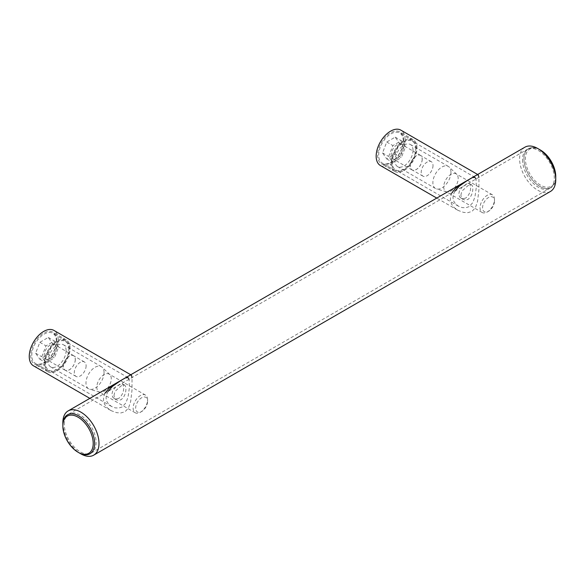 <?xml version="1.0" encoding="UTF-8"?>
<svg xmlns="http://www.w3.org/2000/svg" width="585" height="585" viewBox="0 0 585 585"><rect width="100%" height="100%" fill="white"/><g stroke="black" fill="none" stroke-linecap="round" stroke-linejoin="round"><path stroke-width="0.44" stroke-dasharray="2.92 2.19" d="M416.264 148.466A17.375 10.033 120 0 0 412.666 140.51A17.375 10.033 120 0 0 399.277 145.16A17.375 10.033 120 0 0 391.694 162.652A17.375 10.033 120 0 0 395.292 170.601A17.375 10.033 120 0 0 408.681 165.95A17.375 10.033 120 0 0 416.264 148.466M403.255 140.956A17.375 10.033 120 0 0 399.657 133A17.375 10.033 120 0 0 386.268 137.65A17.375 10.033 120 0 0 378.685 155.142A17.375 10.033 120 0 0 382.283 163.091A17.375 10.033 120 0 0 395.672 158.44A17.375 10.033 120 0 0 403.255 140.956M413.01 150.338A12.775 7.378 -60 0 1 407.438 163.2A12.775 7.378 -60 0 1 397.588 166.623A12.775 7.378 -60 0 1 394.948 160.773A12.775 7.378 -60 0 1 400.52 147.917A12.775 7.378 -60 0 1 410.37 144.495A12.775 7.378 -60 0 1 413.01 150.338M395.197 154.052L399.423 143.164L395.197 137.153L386.743 142.038L382.524 152.926L386.743 158.937L395.197 154.052L401.339 157.599L392.886 162.484L388.667 156.473L392.886 145.585L401.339 140.707L405.566 146.711L401.339 157.599M450.955 172.246A12.775 7.378 120 0 0 449.148 167.032A12.775 7.378 120 0 0 448.307 166.396A12.775 7.378 120 0 0 438.465 169.818A12.775 7.378 120 0 0 432.885 182.681A12.775 7.378 120 0 0 435.532 188.524A12.775 7.378 120 0 0 436.505 188.94A12.775 7.378 120 0 0 445.96 184.458A12.775 7.378 120 0 0 450.955 172.246M458.187 178.505A10.223 5.901 120 0 0 456.739 174.33A10.223 5.901 120 0 0 456.066 173.825A10.223 5.901 120 0 0 448.19 176.568A10.223 5.901 120 0 0 443.73 186.849A10.223 5.901 120 0 0 445.843 191.529A10.223 5.901 120 0 0 446.618 191.858A10.223 5.901 120 0 0 454.187 188.275A10.223 5.901 120 0 0 458.187 178.505M494.5 199.47A10.223 5.901 120 0 0 492.38 194.79A10.223 5.901 120 0 0 484.504 197.533A10.223 5.901 120 0 0 480.044 207.821A10.223 5.901 120 0 0 482.164 212.494A10.223 5.901 120 0 0 487.276 211.989A10.223 5.901 120 0 0 494.5 199.47L494.5 200.933A8.431 4.87 120 0 0 488.541 197.489A8.431 4.87 120 0 0 482.574 207.821A8.431 4.87 120 0 0 488.541 211.258A8.431 4.87 120 0 0 494.5 200.933M422.231 159.208A8.431 4.87 -60 0 1 418.546 167.69A8.431 4.87 -60 0 1 412.052 169.95A8.431 4.87 -60 0 1 410.304 166.089A8.431 4.87 -60 0 1 413.983 157.606A8.431 4.87 -60 0 1 420.483 155.347A8.431 4.87 -60 0 1 422.231 159.208M403.072 148.151A8.431 4.87 -60 0 1 399.394 156.634A8.431 4.87 -60 0 1 392.901 158.893A8.431 4.87 -60 0 1 391.153 155.032A8.431 4.87 -60 0 1 394.831 146.55A8.431 4.87 -60 0 1 401.332 144.29A8.431 4.87 -60 0 1 403.072 148.151M422.173 159.237A8.358 4.826 -60 0 1 418.524 167.646A8.358 4.826 -60 0 1 412.089 169.884A8.358 4.826 -60 0 1 410.356 166.06A8.358 4.826 -60 0 1 414.004 157.65A8.358 4.826 -60 0 1 420.44 155.413A8.358 4.826 -60 0 1 422.173 159.237M433.017 165.496A8.358 4.826 -60 0 1 429.368 173.906A8.358 4.826 -60 0 1 422.926 176.143A8.358 4.826 -60 0 1 421.2 172.319A8.358 4.826 -60 0 1 424.842 163.91A8.358 4.826 -60 0 1 431.284 161.672A8.358 4.826 -60 0 1 433.017 165.496M399.423 143.164L405.566 146.711M395.197 137.153L401.339 140.707M386.743 142.038L392.886 145.585M382.524 152.926L388.667 156.473M386.743 158.937L392.886 162.484M416.988 148.049A18.398 10.625 120 0 0 413.178 139.625A18.398 10.625 120 0 0 398.999 144.553A18.398 10.625 120 0 0 390.97 163.069A18.398 10.625 120 0 0 394.78 171.485A18.398 10.625 120 0 0 408.959 166.557A18.398 10.625 120 0 0 416.988 148.049M415.723 148.773A16.607 9.587 120 0 0 412.286 141.175A16.607 9.587 120 0 0 399.482 145.621A16.607 9.587 120 0 0 392.235 162.337A16.607 9.587 120 0 0 395.672 169.942A16.607 9.587 120 0 0 408.476 165.489A16.607 9.587 120 0 0 415.723 148.773M403.621 140.327A18.398 10.625 120 0 0 399.811 131.903A18.398 10.625 120 0 0 385.632 136.832A18.398 10.625 120 0 0 377.603 155.347A18.398 10.625 120 0 0 381.413 163.771A18.398 10.625 120 0 0 395.584 158.842A18.398 10.625 120 0 0 403.621 140.327M380.389 165.54A20.438 11.802 120 0 0 396.14 160.063A20.438 11.802 120 0 0 405.061 139.493A20.438 11.802 120 0 0 400.827 130.133M451.949 192.86L450.399 197.043L450.399 200.838L451.62 204.253L454.311 207.682L458.223 210.468L463.539 212.384L467.7 212.691L471.912 211.47L475.393 207.763L477.557 201.328L478.903 189.942L478.94 177.277M454.903 191.156L453.346 194.578L452.958 197.847L453.843 201.372L455.656 203.997L458.603 206.271L462.135 207.587L465.697 207.77L469.024 206.673L472.746 202.732L474.947 196.838L476.314 187.354L475.985 178.981M472.76 177.591L467.042 180.721M70.083 348.331A18.398 10.625 120 0 0 66.273 339.907A18.398 10.625 120 0 0 52.094 344.836A18.398 10.625 120 0 0 44.065 363.351A18.398 10.625 120 0 0 47.875 371.775A18.398 10.625 120 0 0 62.054 366.846A18.398 10.625 120 0 0 70.083 348.331M68.818 349.062A16.607 9.587 120 0 0 65.381 341.457A16.607 9.587 120 0 0 52.577 345.903A16.607 9.587 120 0 0 45.33 362.62A16.607 9.587 120 0 0 48.767 370.225A16.607 9.587 120 0 0 61.571 365.771A16.607 9.587 120 0 0 68.818 349.062M56.716 340.609A18.398 10.625 120 0 0 52.906 332.185A18.398 10.625 120 0 0 38.727 337.114A18.398 10.625 120 0 0 30.698 355.629A18.398 10.625 120 0 0 34.508 364.053A18.398 10.625 120 0 0 48.679 359.124A18.398 10.625 120 0 0 56.716 340.609M33.484 365.822A20.438 11.802 120 0 0 49.235 360.345A20.438 11.802 120 0 0 58.156 339.775A20.438 11.802 120 0 0 53.922 330.415M105.044 393.142L103.618 396.718L103.494 401.12L104.715 404.535L107.406 407.964L111.318 410.75L116.634 412.666L120.795 412.973L125.007 411.752L128.488 408.045L130.652 401.61L131.998 390.224L132.034 377.559M107.998 391.438L106.441 394.86L106.053 398.136L106.938 401.654L108.751 404.279L111.698 406.553L115.23 407.877L118.792 408.052L122.119 406.955L125.841 403.014L128.042 397.12L129.409 387.636L129.08 379.263M125.855 377.873L120.137 381.003M69.359 348.748A17.375 10.033 120 0 0 65.761 340.792A17.375 10.033 120 0 0 52.372 345.45A17.375 10.033 120 0 0 44.789 362.934A17.375 10.033 120 0 0 48.387 370.89A17.375 10.033 120 0 0 61.776 366.232A17.375 10.033 120 0 0 69.359 348.748M56.35 341.238A17.375 10.033 120 0 0 52.752 333.282A17.375 10.033 120 0 0 39.363 337.94A17.375 10.033 120 0 0 31.78 355.424A17.375 10.033 120 0 0 35.378 363.38A17.375 10.033 120 0 0 48.767 358.722A17.375 10.033 120 0 0 56.35 341.238M66.105 350.627A12.775 7.378 -60 0 1 60.533 363.482A12.775 7.378 -60 0 1 50.69 366.905A12.775 7.378 -60 0 1 48.043 361.055A12.775 7.378 -60 0 1 53.615 348.199A12.775 7.378 -60 0 1 63.465 344.777A12.775 7.378 -60 0 1 66.105 350.627M48.292 354.342L52.518 343.453L48.292 337.443L39.838 342.32L35.619 353.208L39.838 359.219L48.292 354.342L54.434 357.888L45.981 362.766L41.762 356.755L45.981 345.867L54.434 340.989L58.661 347L54.434 357.888M104.05 372.528A12.775 7.378 120 0 0 102.243 367.314A12.775 7.378 120 0 0 101.402 366.678A12.775 7.378 120 0 0 91.56 370.108A12.775 7.378 120 0 0 85.98 382.963A12.775 7.378 120 0 0 88.627 388.813A12.775 7.378 120 0 0 89.6 389.222A12.775 7.378 120 0 0 99.055 384.74A12.775 7.378 120 0 0 104.05 372.528M111.282 378.787A10.223 5.901 120 0 0 109.834 374.619A10.223 5.901 120 0 0 109.161 374.108A10.223 5.901 120 0 0 101.285 376.85A10.223 5.901 120 0 0 96.825 387.131A10.223 5.901 120 0 0 98.938 391.811A10.223 5.901 120 0 0 99.713 392.14A10.223 5.901 120 0 0 107.282 388.557A10.223 5.901 120 0 0 111.282 378.787M147.595 399.752A10.223 5.901 120 0 0 145.475 395.08A10.223 5.901 120 0 0 137.599 397.815A10.223 5.901 120 0 0 133.139 408.103A10.223 5.901 120 0 0 135.259 412.783A10.223 5.901 120 0 0 140.371 412.271A10.223 5.901 120 0 0 147.595 399.752L147.595 401.215A8.431 4.87 120 0 0 141.636 397.771A8.431 4.87 120 0 0 135.669 408.103A8.431 4.87 120 0 0 141.636 411.54A8.431 4.87 120 0 0 147.595 401.215M75.326 359.49A8.431 4.87 -60 0 1 71.641 367.98A8.431 4.87 -60 0 1 65.147 370.232A8.431 4.87 -60 0 1 63.399 366.378A8.431 4.87 -60 0 1 67.078 357.888A8.431 4.87 -60 0 1 73.578 355.629A8.431 4.87 -60 0 1 75.326 359.49M56.175 348.433A8.431 4.87 -60 0 1 52.489 356.916A8.431 4.87 -60 0 1 45.996 359.175A8.431 4.87 -60 0 1 44.248 355.322A8.431 4.87 -60 0 1 47.926 346.832A8.431 4.87 -60 0 1 54.427 344.572A8.431 4.87 -60 0 1 56.175 348.433M75.268 359.519A8.358 4.826 -60 0 1 71.619 367.928A8.358 4.826 -60 0 1 65.184 370.166A8.358 4.826 -60 0 1 63.451 366.342A8.358 4.826 -60 0 1 67.1 357.932A8.358 4.826 -60 0 1 73.542 355.695A8.358 4.826 -60 0 1 75.268 359.519M86.112 365.779A8.358 4.826 -60 0 1 82.463 374.188A8.358 4.826 -60 0 1 76.021 376.426A8.358 4.826 -60 0 1 74.295 372.601A8.358 4.826 -60 0 1 77.944 364.192A8.358 4.826 -60 0 1 84.379 361.954A8.358 4.826 -60 0 1 86.112 365.779M52.518 343.453L58.661 347M48.292 337.443L54.434 340.989M39.838 342.32L45.981 345.867M35.619 353.208L41.762 356.755M39.838 359.219L45.981 362.766M523.948 158.893A22.486 12.98 60 0 1 528.606 148.597A22.486 12.98 60 0 1 539.853 149.716A22.486 12.98 -120 0 0 528.606 148.597A22.486 12.98 -120 0 0 523.948 158.893A22.486 12.98 -120 0 0 533.769 181.525A22.486 12.98 -120 0 0 551.092 187.544A22.486 12.98 60 0 1 533.769 181.525A22.486 12.98 60 0 1 523.948 158.893M524.906 147.193A25.55 14.749 -120 0 0 519.612 158.893A25.55 14.749 -120 0 0 530.77 184.611A25.55 14.749 -120 0 0 550.456 191.456M460.892 195.302L461.397 192.772L462.801 190.279L468.015 185.642L470.128 184.743L471.642 184.882L472.497 186.045L472.819 188.414C472.841 193.021 471.239 196.684 468.015 199.412L465.543 200.107L463.203 199.485L461.514 197.774L460.892 195.302M113.987 395.584L114.492 393.054L115.896 390.568L121.11 385.924L123.223 385.032L124.737 385.164L125.592 386.327L125.914 388.696C125.936 393.303 124.334 396.974 121.11 399.694L118.638 400.389L116.305 399.774L114.609 398.056L113.987 395.584M62.858 422.604A25.55 14.749 -120 0 0 80.927 453.894M118.792 398.356L115.742 399.036L112.927 397.529L111.83 394.67L112.649 390.999L115.793 386.853L120.583 383.789L122.923 384.228L123.742 387.445C123.72 392.023 122.075 395.665 118.792 398.356M465.697 198.074L462.647 198.754L459.832 197.247L458.735 194.381L459.364 191.134L462.209 187.046L467.071 183.646L468.592 183.361L469.675 183.785L470.647 187.163C470.625 191.741 468.98 195.383 465.697 198.074M555.75 177.255A22.486 12.98 60 0 1 551.092 187.544A22.486 12.98 -120 0 0 555.75 177.255M78.756 452.644A22.486 12.98 60 0 1 62.858 425.105A22.486 12.98 60 0 0 78.756 452.644M64.299 424.271A22.486 12.98 60 0 1 68.957 413.975A22.486 12.98 60 0 1 86.287 420.001A22.486 12.98 60 0 1 96.101 442.626A22.486 12.98 60 0 1 91.443 452.922A22.486 12.98 60 0 1 74.12 446.896A22.486 12.98 60 0 1 64.299 424.271M540.577 150.133A21.462 12.395 -120 0 0 525.396 158.893A21.462 12.395 -120 0 0 540.577 185.182A21.462 12.395 -120 0 0 555.75 176.421M522.507 159.727A22.486 12.98 -120 0 0 532.321 182.359A22.486 12.98 -120 0 0 549.644 188.385A22.486 12.98 -120 0 0 554.302 178.089A22.486 12.98 -120 0 0 544.489 155.456A22.486 12.98 -120 0 0 527.165 149.438A22.486 12.98 -120 0 0 522.507 159.727M412.666 140.51L399.657 133M448.307 166.396L410.37 144.495M456.739 174.33L449.148 167.032M492.38 194.79L456.066 173.825M412.052 169.95L392.901 158.893M422.926 176.143L412.089 169.884M435.532 188.524L397.588 166.623M488.541 211.258L487.276 211.989M482.164 212.494L445.843 191.529M431.284 161.672L420.44 155.413M420.483 155.347L401.332 144.29M395.292 170.601L382.283 163.091M446.618 191.858L436.505 188.94M413.178 139.625L399.811 131.903M478.077 174.732L477.645 174.484M463.218 182.812L476.738 175.003M475.013 177.387L412.286 141.175M458.406 206.154L395.672 169.942M394.78 171.485L381.413 163.771M457.638 210.139L436.761 198.088M66.273 339.907L52.906 332.185M131.172 375.014L130.74 374.766M116.313 383.095L129.833 375.292M128.108 377.676L65.381 341.457M111.501 406.443L48.767 370.225M47.875 371.775L34.508 364.053M110.733 410.421L89.856 398.37M65.761 340.792L52.752 333.282M101.402 366.678L63.465 344.777M109.834 374.619L102.243 367.314M145.475 395.08L109.161 374.108M65.147 370.232L45.996 359.175M76.021 376.426L65.184 370.166M88.627 388.813L50.69 366.905M141.636 411.54L140.371 412.271M135.259 412.783L98.938 391.811M84.379 361.954L73.542 355.695M73.578 355.629L54.427 344.572M48.387 370.89L35.378 363.38M99.713 392.14L89.6 389.222M68.957 413.975L527.165 149.438M463.21 199.485L460.973 198.198M116.305 399.774L114.068 398.48M91.443 452.922L549.644 188.385M124.737 385.164L122.499 383.877M471.642 184.882L469.404 183.588"/><path stroke-width="0.88" d="M477.645 174.484L400.827 130.133A20.438 11.802 120 0 0 385.076 135.61A20.438 11.802 120 0 0 376.155 156.18A20.438 11.802 120 0 0 380.389 165.54L436.761 198.088M478.94 177.277L478.194 174.813L476.738 175.003L459.51 185.145L454.794 189.109L451.949 192.86M475.985 178.981L474.954 177.357L472.76 177.591M467.042 180.721L459.452 186.037L454.903 191.156M130.74 374.766L53.922 330.415A20.438 11.802 120 0 0 38.171 335.892A20.438 11.802 120 0 0 29.25 356.462A20.438 11.802 120 0 0 33.484 365.822L89.856 398.37M132.034 377.559L131.479 375.329L130.331 375.043L116.313 383.095L108.964 388.33L105.044 393.142M129.08 379.263L128.049 377.639L125.855 377.873M120.137 381.003L112.547 386.319L107.998 391.438M537.681 148.466L540.577 150.133A21.462 12.395 -120 0 1 555.75 176.421L555.75 177.255A22.486 12.98 -120 0 0 539.853 149.716A22.486 12.98 60 0 1 555.75 177.255L555.75 179.756A25.55 14.749 -120 0 0 537.681 148.466A25.55 14.749 -120 0 0 524.906 147.193L68.145 410.904A25.55 14.749 -120 0 0 62.858 422.604L62.858 425.105A22.486 12.98 60 0 1 67.516 414.809A22.486 12.98 60 0 1 84.84 420.834A22.486 12.98 60 0 1 94.653 443.467A22.486 12.98 60 0 1 90.002 453.755A22.486 12.98 60 0 1 78.756 452.644L80.927 453.894A25.55 14.749 -120 0 0 93.702 455.159A25.55 14.749 -120 0 0 98.989 443.467A25.55 14.749 -120 0 0 87.838 417.748A25.55 14.749 -120 0 0 68.145 410.904M93.702 455.159L550.456 191.456A25.55 14.749 -120 0 0 555.75 179.756M62.858 425.938A21.462 12.395 60 0 1 78.032 417.178A21.462 12.395 60 0 1 93.212 443.467A21.462 12.395 60 0 1 78.032 452.227A21.462 12.395 60 0 1 62.858 425.938L62.858 425.105A22.486 12.98 60 0 1 67.516 414.809A22.486 12.98 60 0 1 84.84 420.834A22.486 12.98 60 0 1 94.653 443.467A22.486 12.98 60 0 1 90.002 453.755A22.486 12.98 60 0 1 78.756 452.644L78.032 452.227"/></g></svg>
